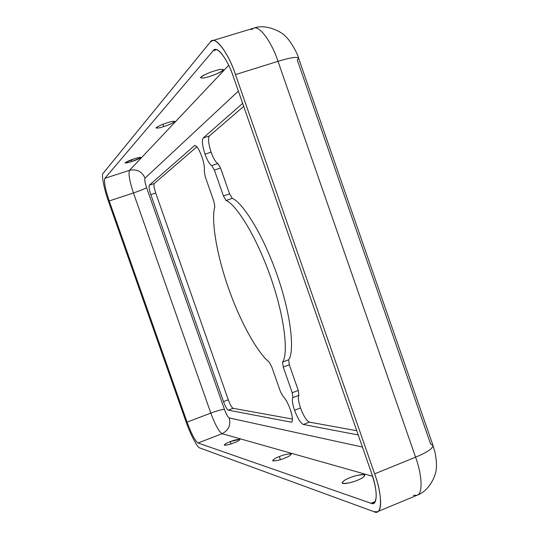 <?xml version="1.0" encoding="UTF-8"?>
<svg xmlns="http://www.w3.org/2000/svg" width="539" height="539" viewBox="0 0 539 539"><rect width="100%" height="100%" fill="white"/><g stroke="black" fill="none" stroke-linecap="round" stroke-linejoin="round"><path stroke-width="0.81" d="M291.094 422.138L291.612 422.104C293.054 420.737 292.63 416.566 290.326 409.586C287.974 403.206 285.569 398.84 283.116 396.488L280.374 391.503L271.71 366.729L269.042 361.878C260.108 355.356 242.348 327.665 228.395 287.954C214.522 248.223 211.537 216.597 214.832 206.936C211.537 216.597 214.522 248.223 228.395 287.954C242.348 327.665 260.108 355.356 269.042 361.878L271.71 366.729L280.374 391.503L283.116 396.488C285.569 398.84 287.974 403.206 290.326 409.586C292.866 417.55 293.122 421.734 291.094 422.138L292.017 421.781L291.094 422.138L228.32 410.152L291.094 422.138M292.886 397.641C291.868 399.628 292.421 403.832 294.55 410.24L300.513 407.935C298.39 401.535 297.851 397.331 298.896 395.33L292.886 397.641L292.232 392.736L283.258 367.066L282.557 362.06C287.563 356.09 286.836 323.939 270.699 277.275C254.273 230.679 234.135 203.176 226.07 200.474L223.429 195.927L214.381 170.054L211.753 165.601L217.904 163.58C215.728 162.38 213.464 158.574 211.106 152.166C208.438 143.839 207.852 138.449 209.354 135.99L203.169 137.984C201.714 140.436 202.32 145.826 205.002 154.154L211.106 152.166L205.002 154.154C207.36 160.575 209.61 164.395 211.753 165.601C209.61 164.395 207.36 160.575 205.002 154.154C202.32 145.826 201.714 140.436 203.169 137.984L242.644 103.38L203.169 137.984L209.354 135.99C207.852 138.449 208.438 143.839 211.106 152.166C213.464 158.574 215.728 162.38 217.904 163.58L220.545 168.02L229.574 193.858L232.235 198.392C240.421 201.047 260.721 228.448 277.127 274.984C293.229 321.581 293.762 353.766 288.634 359.782L289.308 364.788L298.269 390.425L298.896 395.33C297.851 397.331 298.39 401.535 300.513 407.935L294.55 410.24C297.629 418.372 300.56 423.122 303.329 424.476L309.352 422.125C306.536 420.784 303.592 416.054 300.513 407.935C303.592 416.054 306.536 420.784 309.352 422.125L356.744 430.708L309.352 422.125L303.329 424.476C300.56 423.122 297.629 418.372 294.55 410.24C292.421 403.832 291.868 399.628 292.886 397.641L298.896 395.33L298.269 390.425L289.308 364.788L288.634 359.782C293.762 353.766 293.229 321.581 277.127 274.984C260.721 228.448 240.421 201.047 232.235 198.392L226.07 200.474C234.135 203.176 254.273 230.679 270.699 277.275C286.836 323.939 287.563 356.09 282.557 362.06L288.634 359.782L282.557 362.06L283.258 367.066L289.308 364.788L283.258 367.066L292.232 392.736L298.269 390.425L292.232 392.736L292.886 397.641M204.281 171.139C204.827 168.006 204.025 163.189 201.869 156.681C199.154 149.411 196.762 145.685 194.687 145.517L194.377 145.692C196.351 145.085 198.844 148.751 201.869 156.681C204.025 163.189 204.827 168.006 204.281 171.139L205.204 176.63L213.936 201.593L214.832 206.936L213.936 201.593L205.204 176.63L204.281 171.139M214.596 70.905C211.086 71.835 200.501 76.107 200.575 77.751C202.226 78.357 205.197 77.939 209.489 76.498C212.945 75.581 223.503 71.33 223.463 69.666C221.859 69.059 218.908 69.47 214.596 70.905C220.033 69.127 222.883 68.918 223.153 70.279C219.09 72.96 214.535 75.036 209.489 76.498C204.166 78.256 201.283 78.492 200.838 77.198C204.82 74.51 209.408 72.415 214.596 70.905M131.819 161.511C136.077 160.184 139.143 158.823 141.023 157.422C139.776 157.247 137.533 157.711 134.292 158.81C130 160.144 126.921 161.511 125.061 162.906C126.328 163.074 128.585 162.61 131.819 161.511L131.24 159.861L131.819 161.511C128.073 162.771 125.85 163.176 125.149 162.717L134.292 158.81C138.092 157.536 140.302 157.139 140.922 157.631L131.819 161.511M163.735 126.577C168.848 125.014 172.547 123.303 174.831 121.45C173.43 121.113 170.876 121.571 167.171 122.818C162.01 124.394 158.298 126.113 156.034 127.959C157.476 128.289 160.043 127.824 163.735 126.577L162.933 124.3L163.735 126.577C159.335 128.046 156.815 128.403 156.182 127.655C159.2 125.728 162.859 124.118 167.171 122.818C171.645 121.329 174.137 120.985 174.663 121.78C171.584 123.714 167.946 125.311 163.735 126.577M357.424 480.249C361.642 478.672 364.121 476.968 364.863 475.135C363.677 473.282 352.809 476.348 349.589 477.871C345.378 479.434 342.885 481.145 342.103 483.005C343.249 484.851 354.157 481.792 357.424 480.249C352.499 482.385 347.594 483.443 342.703 483.422C342.09 481.684 344.387 479.838 349.589 477.871C354.372 475.782 359.243 474.724 364.189 474.691C364.977 476.375 362.72 478.228 357.424 480.249M230.214 441.67C227.027 442.836 225.026 443.981 224.211 445.093C226.609 445.254 229.877 444.5 234.02 442.829C237.221 441.657 239.215 440.518 240.003 439.413C237.591 439.258 234.33 440.013 230.214 441.67L231.002 443.907L230.214 441.67L239.774 439.265C239.68 440.255 237.76 441.441 234.02 442.829C230.47 444.271 227.269 445.073 224.413 445.234C224.595 444.224 226.528 443.031 230.214 441.67M279.337 456.567C275.705 457.901 273.475 459.275 272.653 460.683C275.678 461.054 279.667 460.212 284.626 458.17C288.264 456.823 290.481 455.455 291.276 454.067C288.23 453.703 284.255 454.539 279.337 456.567L280.415 459.652L279.337 456.567C283.373 454.876 287.226 453.966 290.905 453.825C291.1 455.078 289.005 456.526 284.626 458.17C280.496 459.895 276.615 460.811 272.983 460.912C272.902 459.626 275.025 458.177 279.337 456.567M292.488 419.072L233.131 408.319L228.32 410.152L233.131 408.319C231.75 407.572 230.133 404.728 228.287 399.79L223.503 401.602C225.356 406.541 226.959 409.391 228.32 410.152C226.959 409.391 225.356 406.541 223.503 401.602L228.287 399.79L155.717 193.029L150.846 194.64L223.503 401.602L150.846 194.64C149.195 189.607 148.69 186.447 149.343 185.173L194.377 145.692L149.343 185.173L154.255 183.556C153.581 184.837 154.066 187.996 155.717 193.029L228.287 399.79C230.133 404.728 231.75 407.572 233.131 408.319L292.488 419.072M145.052 178.139C144.425 179.44 144.93 182.593 146.574 187.599L224.46 409.418C226.292 414.323 227.889 417.166 229.243 417.954L362.444 447.06L229.243 417.954C227.889 417.166 226.292 414.323 224.46 409.418L146.574 187.599C144.701 188.839 140.329 190.624 133.456 192.955L109.215 200.946C105.226 188.994 103.778 181.448 104.876 178.308L213.181 50.727C216.408 44.717 227.559 58.764 233.353 76.72L371.479 472.979C378.028 490.45 377.569 506.896 371.027 503.271L198.015 442.991C195.064 440.835 191.412 433.882 187.067 422.138L109.215 200.946L187.067 422.138L210.816 413.096L133.456 192.955L210.816 413.096C217.601 410.61 222.149 409.384 224.46 409.418C222.149 409.384 217.601 410.61 210.816 413.096L187.067 422.138C191.412 433.882 195.064 440.835 198.015 442.991L222.102 433.7C218.928 431.645 215.162 424.779 210.816 413.096C215.162 424.779 218.928 431.645 222.102 433.7C228.563 430.365 230.948 425.116 229.243 417.954C230.948 425.116 228.563 430.365 222.102 433.7L198.015 442.991L371.027 503.271L375.339 501.492L371.027 503.271L373.574 503.325C377.684 499.801 376.983 489.681 371.479 472.979L233.353 76.72C228.341 61.419 218.868 47.344 214.697 49.682L213.181 50.727L104.876 178.308C103.778 181.448 105.226 188.994 109.215 200.946L133.456 192.955C129.515 181.05 128.221 173.497 129.562 170.297L104.876 178.308L129.562 170.297C128.221 173.497 129.515 181.05 133.456 192.955C140.329 190.624 144.701 188.839 146.574 187.599C144.93 182.593 144.425 179.44 145.052 178.139C141.878 171.429 136.717 168.815 129.562 170.297L228.704 65.32L129.562 170.297C136.717 168.815 141.878 171.429 145.052 178.139L238.366 91.104L145.052 178.139M358.226 434.953L303.329 424.476L358.226 434.953M297.299 60.058L430.627 444.089L432.952 445.295C433.208 448.273 427.42 452.234 415.582 457.187L277.996 61.331L235.489 74.584C228.179 51.919 214.158 34.456 210.197 42.163L103.117 173.322C101.177 174.319 104.189 189.715 108.555 201.599L186.083 421.862C190.078 433.727 197.469 447.922 199.747 447.929L373.958 511.679C382.191 516.402 382.906 495.9 374.639 473.848L235.489 74.584L374.639 473.848L415.582 457.187C427.42 452.234 433.208 448.273 432.952 445.295L298.579 58.199C297.211 56.521 290.353 57.565 277.996 61.331L415.582 457.187L374.639 473.848C381.14 491.521 382.771 510.622 377.266 511.78L373.958 511.679L199.747 447.929C197.469 447.922 190.078 433.727 186.083 421.862L108.555 201.599C104.189 189.715 101.177 174.319 103.117 173.322L210.197 42.163L212.171 40.769C217.372 37.851 229.21 55.409 235.489 74.584L277.996 61.331C271.831 42.311 259.488 25.097 253.64 28.19C259.488 25.097 271.831 42.311 277.996 61.331C290.353 57.565 297.211 56.521 298.579 58.199L297.299 60.058M243.682 106.351L209.354 135.99L243.682 106.351M196.863 146.77L154.255 183.556L196.863 146.77M372.564 476.247L222.102 433.7L372.564 476.247M377.266 511.78L417.024 495.267C423.115 493.852 422.044 474.691 415.582 457.187C422.044 474.691 423.115 493.852 417.024 495.267L413.4 495.307M155.717 193.029C154.066 187.996 153.581 184.837 154.255 183.556L149.343 185.173C148.69 186.447 149.195 189.607 150.846 194.64L155.717 193.029M216.543 49.703L213.181 50.727L216.543 49.703M232.235 198.392L229.574 193.858L223.429 195.927L226.07 200.474L232.235 198.392M229.574 193.858L220.545 168.02L214.381 170.054L223.429 195.927L229.574 193.858M220.545 168.02L217.904 163.58L211.753 165.601L214.381 170.054L220.545 168.02M251.41 29.658L253.64 28.19C266.273 23.238 282.962 32.583 285.677 36.571C289.975 40.041 297.663 53.496 298.579 58.199M417.024 495.267C430.54 490.409 436.55 473.309 436.246 468.566C436.792 465.501 436.422 460.293 435.155 452.942L433.073 445.645M212.171 40.769L253.64 28.19"/></g></svg>
